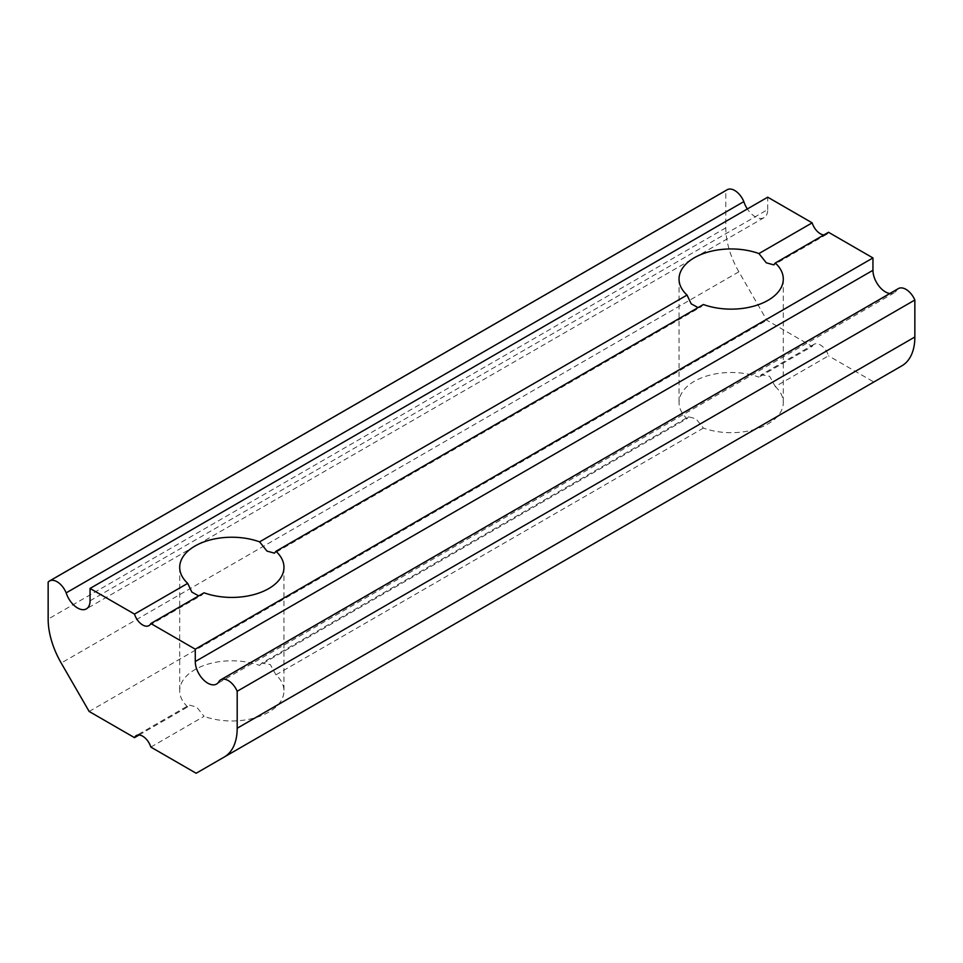 <?xml version="1.0" encoding="UTF-8"?>
<svg xmlns="http://www.w3.org/2000/svg" width="963" height="963" viewBox="0 0 963 963"><rect width="100%" height="100%" fill="white"/><g stroke="black" fill="none" stroke-linecap="round" stroke-linejoin="round"><path stroke-width="0.72" stroke-dasharray="4.82 3.61" d="M812.158 346.403A12.615 7.283 60 0 1 814.024 344.309A12.615 7.283 60 0 1 828.505 355.841L775.287 386.56L769.654 376.304L761.179 374.824L758.94 377.123L812.158 346.403L766.837 320.234L738.874 271.807A63.052 36.401 60 0 1 725.813 227.858L725.813 190.879A15.131 8.739 60 0 1 727.173 189.747M150.842 747.083L204.06 716.352L196.669 707.107L189.205 705.048L136.361 735.563M139.105 734.986L187.713 706.914L189.205 705.048M775.287 386.56A52.134 30.094 180 0 1 783.292 402.594A52.134 30.094 180 0 1 756.364 428.944A52.134 30.094 180 0 1 703.399 428.066L696.008 418.821L688.545 416.762L261.852 663.11L259.601 665.409L687.052 418.628A52.134 30.094 180 0 1 679.035 402.594A52.134 30.094 180 0 1 705.975 376.244A52.134 30.094 180 0 1 758.94 377.123M687.052 418.628L688.545 416.762M703.399 304.513L701.148 306.812L274.455 553.159M204.06 592.799L201.821 595.098L148.976 625.613M48.15 582.121L725.813 190.879L48.162 582.121M90.053 600.792L767.728 209.549A17.659 10.196 60 0 1 764.068 217.626A17.659 10.196 60 0 1 747.348 208.947M196.163 773.253L873.838 382.01L828.505 355.841M703.399 428.066L275.948 674.846A52.134 30.094 180 0 1 283.965 690.88A52.134 30.094 180 0 1 257.025 717.23A52.134 30.094 180 0 1 204.06 716.352M187.713 706.914A52.134 30.094 180 0 1 179.708 690.88A52.134 30.094 180 0 1 206.636 664.542A52.134 30.094 180 0 1 259.601 665.409M89.162 711.476L766.837 320.234M901.789 365.868L873.838 382.01M767.728 209.549L767.728 197.186M828.505 232.276A12.615 7.283 60 0 1 826.639 234.37A12.615 7.283 60 0 1 823.895 234.936M898.371 288.587A15.131 8.739 -120 0 0 896.83 289.947A17.659 10.196 60 0 1 894.254 292.788A17.659 10.196 60 0 1 889.812 293.522M219.167 681.19L896.83 289.947M275.948 674.846L270.314 664.59L261.852 663.11M725.813 227.858L48.15 619.113M738.874 271.807L61.211 663.05M814.024 344.309L761.179 374.824M679.035 279.041L679.035 402.594M783.292 279.041L783.292 402.594M764.068 217.626L86.405 608.869M894.254 292.788L216.591 684.031M179.708 567.327L179.708 690.88M283.965 567.327L283.965 690.88M826.639 234.37L773.795 264.873"/><path stroke-width="1.44" d="M747.348 208.947A17.659 10.196 60 0 1 743.833 201.616A15.131 8.739 60 0 0 727.173 189.747L49.498 580.99A15.131 8.739 60 0 0 48.15 582.121L48.15 619.113A63.052 36.401 60 0 0 61.211 663.05L89.162 711.476L134.495 737.646A12.615 7.283 60 0 1 136.361 735.563A12.615 7.283 60 0 1 150.842 747.083L196.163 773.253L901.789 365.868A63.052 36.401 60 0 0 914.85 337.002L914.85 300.011A15.131 8.739 -120 0 0 898.371 288.587L220.696 679.842A15.131 8.739 60 0 1 237.187 691.265L914.85 300.011M134.495 737.646L139.105 734.986M698.055 307.594L691.181 303.814L687.052 295.075A52.134 30.094 0 0 1 679.035 279.041A52.134 30.094 0 0 1 705.975 252.691A52.134 30.094 0 0 1 758.94 253.57L766.319 262.815L773.795 264.873L775.287 263.007L828.505 232.276L872.947 257.94L872.947 270.29A17.659 10.196 60 0 0 889.812 293.522M220.696 679.842A15.131 8.739 60 0 0 219.167 681.19A17.659 10.196 60 0 1 216.591 684.031A17.659 10.196 60 0 1 202.976 679.3A17.659 10.196 60 0 1 195.272 661.533L195.272 649.182L150.842 623.53L204.06 592.799A52.134 30.094 0 0 0 257.025 593.677A52.134 30.094 0 0 0 283.965 567.327A52.134 30.094 0 0 0 275.948 551.293L703.399 304.513A52.134 30.094 0 0 0 756.364 305.391A52.134 30.094 0 0 0 783.292 279.041A52.134 30.094 0 0 0 775.287 263.007M195.272 649.182L872.947 257.94M687.052 295.075L259.601 541.856L266.992 551.101L274.455 553.159L275.948 551.293M150.842 623.53A12.615 7.283 60 0 1 148.976 625.613A12.615 7.283 60 0 1 134.495 614.093L187.713 583.361L191.854 592.101L198.715 595.88M237.187 691.265L237.187 728.245A63.052 36.401 60 0 1 224.126 757.111M134.495 614.093L90.053 588.441L90.053 600.792A17.659 10.196 60 0 1 86.405 608.869A17.659 10.196 60 0 1 66.17 592.871L743.833 201.616M49.498 580.99A15.131 8.739 60 0 1 66.17 592.871M758.94 253.57L812.158 222.85L767.728 197.186L90.053 588.441M259.601 541.856A52.134 30.094 0 0 0 206.636 540.977A52.134 30.094 0 0 0 179.708 567.327A52.134 30.094 0 0 0 187.713 583.361M823.895 234.936A12.615 7.283 60 0 1 812.158 222.85M237.187 728.245L914.85 337.002M195.272 661.533L872.947 270.29"/></g></svg>

